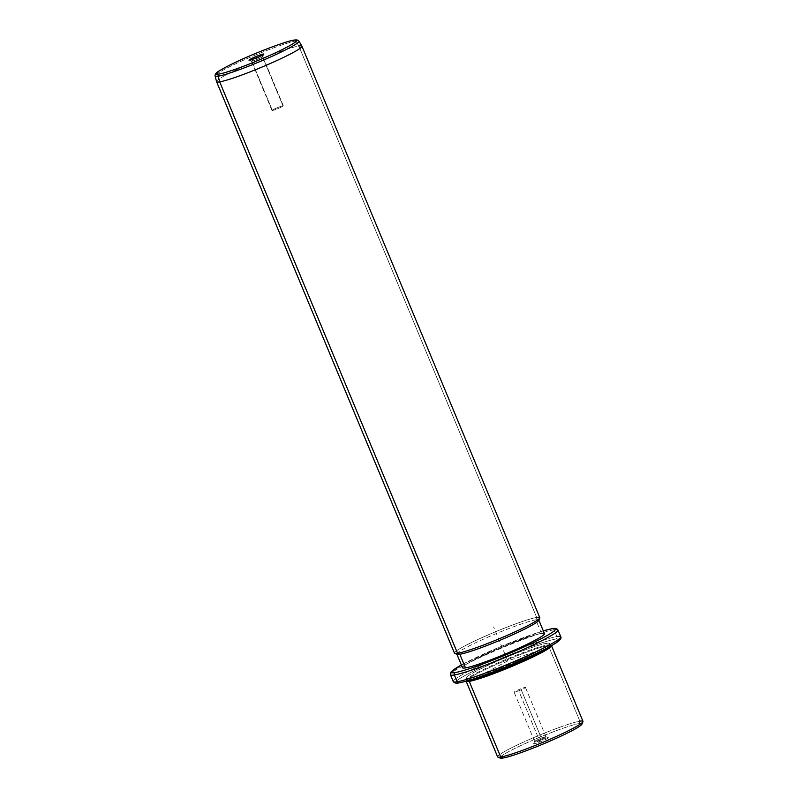 <?xml version="1.0" encoding="UTF-8"?>
<svg xmlns="http://www.w3.org/2000/svg" width="798" height="798" viewBox="0 0 798 798"><rect width="100%" height="100%" fill="white"/><g stroke="black" fill="none" stroke-linecap="round" stroke-linejoin="round"><path stroke-width="0.6" stroke-dasharray="3.99 2.99" d="M541.343 738.12L520.815 688.804A6.145 0.529 157.4 0 1 525.443 687.427A6.145 0.529 157.4 0 1 518.73 690.779L539.258 740.095A6.145 0.529 -22.6 0 0 545.972 736.744A6.145 0.529 -22.6 0 0 541.343 738.12L542.371 739.527A7.99 0.678 157.4 0 1 548.266 737.951A7.99 0.678 157.4 0 1 539.648 742.1A7.99 0.678 157.4 0 1 533.752 743.666A7.99 0.678 157.4 0 1 542.371 739.527A7.99 0.678 -22.6 0 0 533.633 743.816A7.99 0.678 -22.6 0 0 539.648 742.1L539.258 740.095A6.145 0.529 157.4 0 1 534.63 741.422A6.145 0.529 157.4 0 1 541.343 738.12A6.145 0.529 157.4 0 1 545.942 736.714A6.145 0.529 157.4 0 1 539.258 740.095L539.648 742.1A7.99 0.678 -22.6 0 0 548.336 737.691A7.99 0.678 -22.6 0 0 542.371 739.527L541.343 738.12A6.145 0.529 -22.6 0 0 534.63 741.472A6.145 0.529 -22.6 0 0 539.258 740.095L518.73 690.779A6.145 0.529 -22.6 0 0 525.353 687.587A6.145 0.529 -22.6 0 0 520.815 688.804A6.145 0.529 -22.6 0 0 514.191 691.986A6.145 0.529 -22.6 0 0 518.73 690.779A6.145 0.529 157.4 0 1 514.102 692.155A6.145 0.529 157.4 0 1 520.815 688.804L541.343 738.12M581.253 723.417A44.379 3.791 -22.6 0 0 578.999 723.587A44.379 3.791 -22.6 0 0 535.598 738.978A44.379 3.791 -22.6 0 0 500.316 757.112M500.316 758.1A44.379 3.791 157.4 0 1 530.73 741.083A44.379 3.791 157.4 0 1 578.999 723.587L579.867 721.173L578.999 723.587A44.379 3.791 157.4 0 1 581.951 724.115M497.633 756.873A46.224 3.95 157.4 0 1 531.378 738.609A46.224 3.95 157.4 0 1 579.867 721.173L548.366 645.492A46.224 3.95 157.4 0 1 551.189 645.422A46.224 3.95 157.4 0 1 551.478 645.682A46.224 3.95 -22.6 0 0 551.478 645.662A46.224 3.95 -22.6 0 0 548.366 645.492L579.867 721.173A46.224 3.95 -22.6 0 0 529.593 739.387A46.224 3.95 -22.6 0 0 497.912 757.122M579.867 721.173A46.224 3.95 157.4 0 1 582.979 721.342M548.366 645.492A46.224 3.95 -22.6 0 0 499.877 662.929A46.224 3.95 -22.6 0 0 466.122 681.193A46.224 3.95 -22.6 0 0 466.132 681.203A46.224 3.95 157.4 0 1 466.152 680.814A46.224 3.95 157.4 0 1 501.673 662.15A46.224 3.95 157.4 0 1 548.366 645.492L547.219 645.003L548.366 645.492M469.663 680.165L469.673 680.155A45.296 3.87 -22.6 0 0 469.723 680.145A45.296 3.87 157.4 0 1 469.673 680.155L468.965 678.45A45.296 3.87 -22.6 0 0 516.486 661.362A45.296 3.87 -22.6 0 0 549.553 643.467A45.296 3.87 -22.6 0 0 546.51 643.298L547.219 645.003A45.296 3.87 -22.6 0 0 501.463 661.333A45.296 3.87 -22.6 0 0 466.65 679.617A45.296 3.87 -22.6 0 0 469.673 680.155A45.296 3.87 157.4 0 1 466.621 679.986A45.296 3.87 157.4 0 1 499.698 662.091A45.296 3.87 157.4 0 1 547.219 645.003A45.296 3.87 157.4 0 1 550.261 645.173A45.296 3.87 157.4 0 1 548.196 647.487A45.296 3.87 -22.6 0 0 549.982 644.924A45.296 3.87 -22.6 0 0 547.219 645.003L546.51 643.298A45.296 3.87 -22.6 0 0 498.989 660.395A45.296 3.87 -22.6 0 0 465.922 678.28A45.296 3.87 -22.6 0 0 468.965 678.45L469.673 680.155M459.468 682.759A1.845 1.726 -99.4 0 1 459.059 682.879A1.845 1.726 80.6 0 0 459.468 682.759A56.389 4.818 157.4 0 1 488.147 664.126A56.389 4.818 157.4 0 1 556.006 638.999A56.389 4.818 -22.6 0 0 488.147 664.126A56.389 4.818 -22.6 0 0 459.468 682.759A56.389 4.818 -22.6 0 0 527.328 657.622A56.389 4.818 -22.6 0 0 556.006 638.999A1.845 1.726 80.6 0 0 556.884 636.575A58.244 4.978 -22.6 0 0 495.787 658.55A58.244 4.978 -22.6 0 0 453.264 681.562A58.244 4.978 157.4 0 1 495.787 658.55A58.244 4.978 157.4 0 1 556.884 636.575A1.845 1.726 -99.4 0 1 556.006 638.999A56.389 4.818 157.4 0 1 559.328 638.859M546.51 643.298A45.296 3.87 157.4 0 1 523.478 658.26A45.296 3.87 157.4 0 1 468.965 678.45A45.296 3.87 157.4 0 1 491.997 663.487A45.296 3.87 157.4 0 1 546.51 643.298M554.051 629.772A58.244 4.978 -22.6 0 0 492.955 651.747A58.244 4.978 -22.6 0 0 450.431 674.759A58.244 4.978 157.4 0 1 492.955 651.747A58.244 4.978 157.4 0 1 554.051 629.772L556.884 636.575L554.051 629.772A1.845 1.726 80.6 0 0 552.166 628.664A1.845 1.726 -99.4 0 1 554.051 629.772A58.244 4.978 157.4 0 1 557.962 629.991A58.244 4.978 -22.6 0 0 554.051 629.772M556.884 636.575A58.244 4.978 157.4 0 1 560.795 636.794M543.318 630.879A56.389 4.818 -22.6 0 0 461.384 664.983A56.389 4.818 157.4 0 1 543.318 630.879M538.859 620.166L538.79 620.016A44.379 3.791 -22.6 0 0 535.807 619.846L541.473 633.452A44.379 3.791 -22.6 0 0 488.077 653.233A44.379 3.791 -22.6 0 0 465.503 667.896M462.521 667.726A44.379 3.791 157.4 0 1 494.92 650.2A44.379 3.791 157.4 0 1 541.473 633.452A44.379 3.791 157.4 0 1 544.455 633.622M541.473 633.452L535.807 619.846A44.379 3.791 -22.6 0 0 489.264 636.595A44.379 3.791 -22.6 0 0 456.855 654.121L456.925 654.27M457.134 654.36A44.379 3.791 157.4 0 1 487.548 637.333A44.379 3.791 157.4 0 1 535.807 619.846L536.685 617.433L535.807 619.846A44.379 3.791 157.4 0 1 538.77 620.375M454.441 653.133A46.224 3.95 157.4 0 1 488.196 634.869A46.224 3.95 157.4 0 1 536.685 617.433L298.821 45.995L536.685 617.433A46.224 3.95 -22.6 0 0 486.411 635.647A46.224 3.95 -22.6 0 0 454.73 653.372M536.685 617.433A46.224 3.95 157.4 0 1 539.787 617.602M216.567 81.645A46.224 3.95 157.4 0 1 250.582 63.321A46.224 3.95 157.4 0 1 298.821 45.995L295.898 40.967A45.406 3.88 157.4 0 1 298.931 41.097A45.406 3.88 -22.6 0 0 295.898 40.967L298.821 45.995A46.224 3.95 -22.6 0 0 250.333 63.431A46.224 3.95 -22.6 0 0 216.577 81.695M298.821 45.995A46.224 3.95 157.4 0 1 301.903 46.124M295.898 40.967A45.406 3.88 -22.6 0 0 248.507 57.995A45.406 3.88 -22.6 0 0 215.091 76A45.406 3.88 157.4 0 1 248.507 57.995A45.406 3.88 157.4 0 1 295.898 40.967A1.845 1.726 80.6 0 0 294.123 40.09A1.845 1.726 -99.4 0 1 295.898 40.967M251.869 61.217L249.575 60.229L251.869 61.217A6.145 0.529 -22.6 0 0 258.073 58.992A6.145 0.529 -22.6 0 0 262.801 56.518A6.145 0.529 -22.6 0 0 262.392 56.439A6.145 0.529 -22.6 0 0 255.709 58.862A6.145 0.529 -22.6 0 0 251.49 61.227A6.145 0.529 -22.6 0 0 251.869 61.217A6.145 0.529 157.4 0 1 251.46 61.187A6.145 0.529 157.4 0 1 255.939 58.763A6.145 0.529 157.4 0 1 262.392 56.439L263.001 54.743L262.392 56.439L282.921 105.765A6.145 0.529 -22.6 0 0 276.477 108.079A6.145 0.529 -22.6 0 0 271.988 110.513A6.145 0.529 -22.6 0 0 272.397 110.533L251.869 61.217L272.397 110.533A6.145 0.529 -22.6 0 0 278.841 108.219A6.145 0.529 -22.6 0 0 283.33 105.785A6.145 0.529 -22.6 0 0 282.921 105.765L262.392 56.439A6.145 0.529 157.4 0 1 262.801 56.468A6.145 0.529 157.4 0 1 258.313 58.892A6.145 0.529 157.4 0 1 251.869 61.217M272.397 110.533A6.145 0.529 157.4 0 1 275.519 108.498A6.145 0.529 157.4 0 1 282.921 105.765A6.145 0.529 157.4 0 1 279.789 107.79A6.145 0.529 157.4 0 1 272.397 110.533M534.181 652.126L507.737 660.874L486.122 672.445M507.737 660.874L493.583 626.859M545.972 736.744L525.443 687.427M549.982 644.924L551.189 645.422M466.65 679.617L466.152 680.814M549.553 643.467L550.261 645.173M465.922 678.28L466.621 679.986M461.374 664.963L501.643 646.22L543.308 630.859M249.086 60.239L251.49 61.227M263.799 54.124L262.801 56.518M251.46 61.187L271.988 110.513M262.801 56.468L283.33 105.785M533.633 743.816L534.63 741.422M548.336 737.691L545.942 736.714M534.63 741.472L514.102 692.155"/><path stroke-width="1.2" d="M500.316 757.112A44.379 3.791 -22.6 0 0 503.029 758.03A44.379 3.791 -22.6 0 0 552.675 739.926A44.379 3.791 -22.6 0 0 581.253 723.417M582.949 721.721L581.951 724.115A44.379 3.791 157.4 0 1 547.847 742.03A44.379 3.791 157.4 0 1 503.029 758.03L500.735 757.043A46.224 3.95 -22.6 0 0 547.428 740.384A46.224 3.95 -22.6 0 0 582.949 721.721A46.224 3.95 -22.6 0 0 579.867 721.173M497.912 757.122A46.224 3.95 -22.6 0 0 500.735 757.043L503.029 758.03A44.379 3.791 157.4 0 1 500.316 758.1L497.912 757.122M551.478 645.662L582.979 721.342A46.224 3.95 157.4 0 1 549.224 739.606A46.224 3.95 157.4 0 1 500.735 757.043L469.234 681.362A46.224 3.95 -22.6 0 0 517.633 663.966A46.224 3.95 -22.6 0 0 551.478 645.682A46.224 3.95 157.4 0 1 517.633 663.966A46.224 3.95 157.4 0 1 469.234 681.362L500.735 757.043A46.224 3.95 157.4 0 1 497.633 756.873L466.122 681.193A46.224 3.95 -22.6 0 0 469.234 681.362L469.663 680.165L469.234 681.362A46.224 3.95 157.4 0 1 466.132 681.203M469.723 680.145A45.296 3.87 -22.6 0 0 509.932 666.15A45.296 3.87 -22.6 0 0 548.196 647.487A45.296 3.87 157.4 0 1 509.932 666.15A45.296 3.87 157.4 0 1 469.723 680.145M461.384 664.983A56.389 4.818 -22.6 0 0 455.219 672.554A56.389 4.818 157.4 0 1 461.384 664.983L450.88 672.145L450.431 674.759L453.264 681.562C454.381 683.088 456.316 683.527 459.059 682.879C475.977 679.547 511.159 665.352 536.555 653.343C548.605 647.567 556.256 643.248 559.488 640.365C560.914 638.699 561.353 637.512 560.795 636.794A58.244 4.978 157.4 0 1 518.271 659.806A58.244 4.978 157.4 0 1 457.174 681.771L454.341 674.968A58.244 4.978 157.4 0 1 450.431 674.759A58.244 4.978 -22.6 0 0 454.341 674.968L457.174 681.771A58.244 4.978 157.4 0 1 453.264 681.562A58.244 4.978 -22.6 0 0 457.174 681.771A1.845 1.726 80.6 0 0 459.059 682.879A1.845 1.726 -99.4 0 1 457.174 681.771A58.244 4.978 -22.6 0 0 518.271 659.806A58.244 4.978 -22.6 0 0 560.795 636.794A58.244 4.978 -22.6 0 0 556.884 636.575M559.328 638.859A56.389 4.818 157.4 0 1 521.264 660.325A56.389 4.818 157.4 0 1 459.468 682.759M454.341 674.968A58.244 4.978 -22.6 0 0 515.438 653.003A58.244 4.978 -22.6 0 0 557.962 629.991A58.244 4.978 157.4 0 1 515.438 653.003A58.244 4.978 157.4 0 1 454.341 674.968A1.845 1.726 -99.4 0 1 455.219 672.554A1.845 1.726 80.6 0 0 454.341 674.968M560.795 636.794L557.962 629.991C556.844 628.465 554.909 628.026 552.166 628.664A1.845 1.726 80.6 0 0 551.757 628.794A56.389 4.818 -22.6 0 0 543.318 630.879A56.389 4.818 157.4 0 1 551.757 628.794A1.845 1.726 -99.4 0 1 552.166 628.664L543.308 630.859M455.219 672.554A56.389 4.818 -22.6 0 0 523.079 647.417A56.389 4.818 -22.6 0 0 551.757 628.794A56.389 4.818 157.4 0 1 523.079 647.417A56.389 4.818 157.4 0 1 455.219 672.554M465.503 667.896A44.379 3.791 157.4 0 1 462.521 667.726L456.855 654.121A44.379 3.791 -22.6 0 0 459.838 654.29L465.503 667.896L459.838 654.29A44.379 3.791 -22.6 0 0 506.391 637.542A44.379 3.791 -22.6 0 0 538.79 620.016L544.455 633.622A44.379 3.791 157.4 0 1 512.057 651.148A44.379 3.791 157.4 0 1 465.503 667.896A44.379 3.791 -22.6 0 0 518.909 648.116A44.379 3.791 -22.6 0 0 541.473 633.452M539.767 617.981L538.77 620.375A44.379 3.791 157.4 0 1 504.665 638.29A44.379 3.791 157.4 0 1 459.838 654.29L457.553 653.303A46.224 3.95 -22.6 0 0 504.246 636.644A46.224 3.95 -22.6 0 0 539.767 617.981A46.224 3.95 -22.6 0 0 536.685 617.433M454.73 653.372A46.224 3.95 -22.6 0 0 457.553 653.303L459.838 654.29A44.379 3.791 157.4 0 1 457.134 654.36L454.73 653.372M301.923 46.164L539.787 617.602A46.224 3.95 157.4 0 1 506.042 635.866A46.224 3.95 157.4 0 1 457.553 653.303L219.689 81.865A46.224 3.95 -22.6 0 0 268.178 64.429A46.224 3.95 -22.6 0 0 301.923 46.164A46.224 3.95 -22.6 0 0 298.821 45.995M216.577 81.695A46.224 3.95 -22.6 0 0 219.689 81.865L457.553 653.303A46.224 3.95 157.4 0 1 454.441 653.133L216.577 81.695M218.163 76.209A45.406 3.88 -22.6 0 0 266.043 58.972A45.406 3.88 -22.6 0 0 298.931 41.097A45.406 3.88 157.4 0 1 266.043 58.972A45.406 3.88 157.4 0 1 218.163 76.209L219.689 81.865L218.163 76.209A1.845 1.726 -99.4 0 1 219.121 74.034A43.581 3.721 -22.6 0 0 271.559 54.613A43.581 3.721 -22.6 0 0 293.724 40.219A1.845 1.726 -99.4 0 1 294.123 40.09A1.845 1.726 80.6 0 0 293.724 40.219A43.581 3.721 -22.6 0 0 241.285 59.641A43.581 3.721 -22.6 0 0 219.121 74.034A1.845 1.726 80.6 0 0 218.163 76.209A45.406 3.88 157.4 0 1 215.091 76A45.406 3.88 -22.6 0 0 218.163 76.209M301.903 46.124A46.224 3.95 157.4 0 1 268.427 64.319A46.224 3.95 157.4 0 1 219.689 81.865A46.224 3.95 157.4 0 1 216.567 81.645L215.091 76C214.871 75.102 215.34 74.064 216.487 72.887C216.936 72.02 221.664 69.276 230.662 64.648C250.742 54.523 286.522 40.868 294.123 40.09C296.547 39.661 298.153 40 298.931 41.097L301.903 46.124M219.121 74.034A43.581 3.721 157.4 0 1 241.285 59.641A43.581 3.721 157.4 0 1 293.724 40.219A43.581 3.721 157.4 0 1 271.559 54.613A43.581 3.721 157.4 0 1 219.121 74.034M263.26 54.025A7.99 0.678 -22.6 0 0 253.644 57.586A7.99 0.678 -22.6 0 0 249.575 60.229A7.99 0.678 -22.6 0 0 259.2 56.668A7.99 0.678 -22.6 0 0 263.26 54.025L263.001 54.743L263.26 54.025A7.99 0.678 157.4 0 1 263.799 54.124A7.99 0.678 157.4 0 1 257.654 57.346A7.99 0.678 157.4 0 1 249.575 60.229A7.99 0.678 157.4 0 1 249.086 60.239A7.99 0.678 157.4 0 1 254.572 57.177A7.99 0.678 157.4 0 1 263.26 54.025"/></g></svg>
